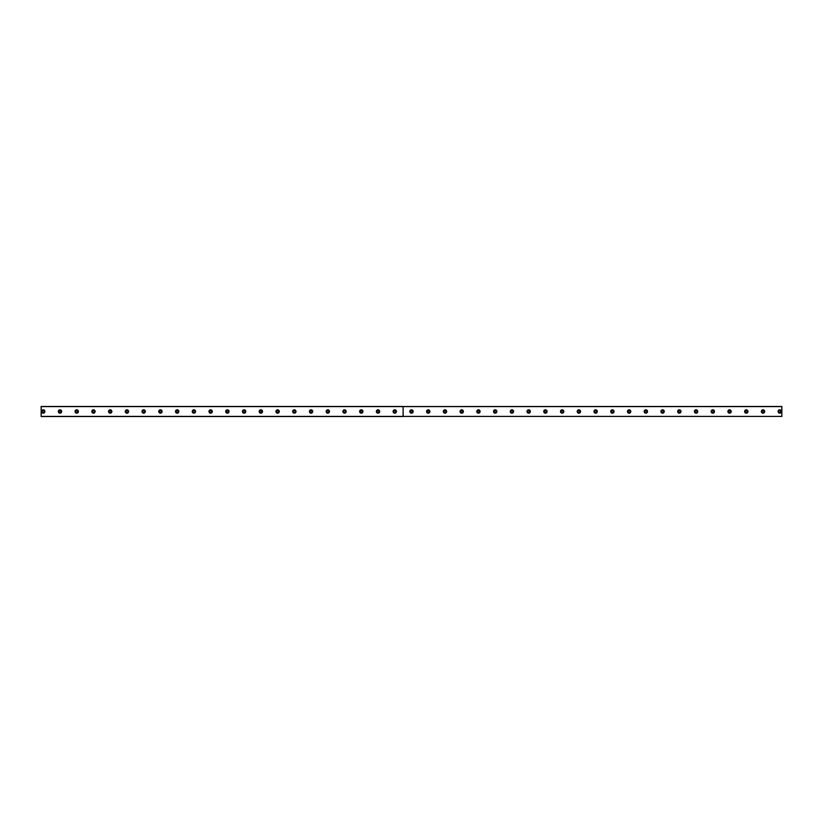 <?xml version="1.0" encoding="UTF-8"?>
<svg xmlns="http://www.w3.org/2000/svg" width="823" height="823" viewBox="0 0 823 823"><rect width="100%" height="100%" fill="white"/><g stroke="black" fill="none" stroke-linecap="round" stroke-linejoin="round"><path stroke-width="0.62" stroke-dasharray="4.12 3.09" d="M43.238 412.446A0.946 0.946 0 0 1 42.302 411.5A0.946 0.946 0 0 1 43.238 410.554A0.946 0.946 0 0 1 44.185 411.5A0.946 0.946 0 0 1 43.238 412.446M779.762 412.446A0.946 0.946 0 0 1 778.815 411.5A0.946 0.946 0 0 1 779.762 410.554A0.946 0.946 0 0 1 780.698 411.5A0.946 0.946 0 0 1 779.762 412.446M763.014 412.446A0.946 0.946 0 0 1 762.077 411.5A0.946 0.946 0 0 1 763.014 410.554A0.946 0.946 0 0 1 763.96 411.5A0.946 0.946 0 0 1 763.014 412.446M746.276 412.446A0.946 0.946 0 0 1 745.34 411.5A0.946 0.946 0 0 1 746.276 410.554A0.946 0.946 0 0 1 747.222 411.5A0.946 0.946 0 0 1 746.276 412.446M729.538 412.446A0.946 0.946 0 0 1 728.602 411.5A0.946 0.946 0 0 1 729.538 410.554A0.946 0.946 0 0 1 730.485 411.5A0.946 0.946 0 0 1 729.538 412.446M712.8 412.446A0.946 0.946 0 0 1 711.864 411.5A0.946 0.946 0 0 1 712.8 410.554A0.946 0.946 0 0 1 713.747 411.5A0.946 0.946 0 0 1 712.8 412.446M696.063 412.446A0.946 0.946 0 0 1 695.116 411.5A0.946 0.946 0 0 1 696.063 410.554A0.946 0.946 0 0 1 697.009 411.5A0.946 0.946 0 0 1 696.063 412.446M679.325 412.446A0.946 0.946 0 0 1 678.378 411.5A0.946 0.946 0 0 1 679.325 410.554A0.946 0.946 0 0 1 680.261 411.5A0.946 0.946 0 0 1 679.325 412.446M662.587 412.446A0.946 0.946 0 0 1 661.641 411.5A0.946 0.946 0 0 1 662.587 410.554A0.946 0.946 0 0 1 663.523 411.5A0.946 0.946 0 0 1 662.587 412.446M645.849 412.446A0.946 0.946 0 0 1 644.903 411.5A0.946 0.946 0 0 1 645.849 410.554A0.946 0.946 0 0 1 646.785 411.5A0.946 0.946 0 0 1 645.849 412.446M629.111 412.446A0.946 0.946 0 0 1 628.165 411.5A0.946 0.946 0 0 1 629.111 410.554A0.946 0.946 0 0 1 630.048 411.5A0.946 0.946 0 0 1 629.111 412.446M612.363 412.446A0.946 0.946 0 0 1 611.427 411.5A0.946 0.946 0 0 1 612.363 410.554A0.946 0.946 0 0 1 613.31 411.5A0.946 0.946 0 0 1 612.363 412.446M595.626 412.446A0.946 0.946 0 0 1 594.69 411.5A0.946 0.946 0 0 1 595.626 410.554A0.946 0.946 0 0 1 596.572 411.5A0.946 0.946 0 0 1 595.626 412.446M578.888 412.446A0.946 0.946 0 0 1 577.952 411.5A0.946 0.946 0 0 1 578.888 410.554A0.946 0.946 0 0 1 579.834 411.5A0.946 0.946 0 0 1 578.888 412.446M562.15 412.446A0.946 0.946 0 0 1 561.214 411.5A0.946 0.946 0 0 1 562.15 410.554A0.946 0.946 0 0 1 563.097 411.5A0.946 0.946 0 0 1 562.15 412.446M545.412 412.446A0.946 0.946 0 0 1 544.466 411.5A0.946 0.946 0 0 1 545.412 410.554A0.946 0.946 0 0 1 546.349 411.5A0.946 0.946 0 0 1 545.412 412.446M528.675 412.446A0.946 0.946 0 0 1 527.728 411.5A0.946 0.946 0 0 1 528.675 410.554A0.946 0.946 0 0 1 529.611 411.5A0.946 0.946 0 0 1 528.675 412.446M511.937 412.446A0.946 0.946 0 0 1 510.99 411.5A0.946 0.946 0 0 1 511.937 410.554A0.946 0.946 0 0 1 512.873 411.5A0.946 0.946 0 0 1 511.937 412.446M495.199 412.446A0.946 0.946 0 0 1 494.253 411.5A0.946 0.946 0 0 1 495.199 410.554A0.946 0.946 0 0 1 496.135 411.5A0.946 0.946 0 0 1 495.199 412.446M478.451 412.446A0.946 0.946 0 0 1 477.515 411.5A0.946 0.946 0 0 1 478.451 410.554A0.946 0.946 0 0 1 479.398 411.5A0.946 0.946 0 0 1 478.451 412.446M461.713 412.446A0.946 0.946 0 0 1 460.777 411.5A0.946 0.946 0 0 1 461.713 410.554A0.946 0.946 0 0 1 462.66 411.5A0.946 0.946 0 0 1 461.713 412.446M444.976 412.446A0.946 0.946 0 0 1 444.039 411.5A0.946 0.946 0 0 1 444.976 410.554A0.946 0.946 0 0 1 445.922 411.5A0.946 0.946 0 0 1 444.976 412.446M428.238 412.446A0.946 0.946 0 0 1 427.302 411.5A0.946 0.946 0 0 1 428.238 410.554A0.946 0.946 0 0 1 429.184 411.5A0.946 0.946 0 0 1 428.238 412.446M411.5 412.446A0.946 0.946 0 0 1 410.554 411.5A0.946 0.946 0 0 1 411.5 410.554A0.946 0.946 0 0 1 412.446 411.5A0.946 0.946 0 0 1 411.5 412.446M394.762 412.446A0.946 0.946 0 0 1 393.816 411.5A0.946 0.946 0 0 1 394.762 410.554A0.946 0.946 0 0 1 395.698 411.5A0.946 0.946 0 0 1 394.762 412.446M378.024 412.446A0.946 0.946 0 0 1 377.078 411.5A0.946 0.946 0 0 1 378.024 410.554A0.946 0.946 0 0 1 378.961 411.5A0.946 0.946 0 0 1 378.024 412.446M361.287 412.446A0.946 0.946 0 0 1 360.34 411.5A0.946 0.946 0 0 1 361.287 410.554A0.946 0.946 0 0 1 362.223 411.5A0.946 0.946 0 0 1 361.287 412.446M344.549 412.446A0.946 0.946 0 0 1 343.603 411.5A0.946 0.946 0 0 1 344.549 410.554A0.946 0.946 0 0 1 345.485 411.5A0.946 0.946 0 0 1 344.549 412.446M327.801 412.446A0.946 0.946 0 0 1 326.865 411.5A0.946 0.946 0 0 1 327.801 410.554A0.946 0.946 0 0 1 328.747 411.5A0.946 0.946 0 0 1 327.801 412.446M311.063 412.446A0.946 0.946 0 0 1 310.127 411.5A0.946 0.946 0 0 1 311.063 410.554A0.946 0.946 0 0 1 312.01 411.5A0.946 0.946 0 0 1 311.063 412.446M294.325 412.446A0.946 0.946 0 0 1 293.389 411.5A0.946 0.946 0 0 1 294.325 410.554A0.946 0.946 0 0 1 295.272 411.5A0.946 0.946 0 0 1 294.325 412.446M277.588 412.446A0.946 0.946 0 0 1 276.651 411.5A0.946 0.946 0 0 1 277.588 410.554A0.946 0.946 0 0 1 278.534 411.5A0.946 0.946 0 0 1 277.588 412.446M260.85 412.446A0.946 0.946 0 0 1 259.903 411.5A0.946 0.946 0 0 1 260.85 410.554A0.946 0.946 0 0 1 261.786 411.5A0.946 0.946 0 0 1 260.85 412.446M244.112 412.446A0.946 0.946 0 0 1 243.166 411.5A0.946 0.946 0 0 1 244.112 410.554A0.946 0.946 0 0 1 245.048 411.5A0.946 0.946 0 0 1 244.112 412.446M227.374 412.446A0.946 0.946 0 0 1 226.428 411.5A0.946 0.946 0 0 1 227.374 410.554A0.946 0.946 0 0 1 228.31 411.5A0.946 0.946 0 0 1 227.374 412.446M210.637 412.446A0.946 0.946 0 0 1 209.69 411.5A0.946 0.946 0 0 1 210.637 410.554A0.946 0.946 0 0 1 211.573 411.5A0.946 0.946 0 0 1 210.637 412.446M193.889 412.446A0.946 0.946 0 0 1 192.952 411.5A0.946 0.946 0 0 1 193.889 410.554A0.946 0.946 0 0 1 194.835 411.5A0.946 0.946 0 0 1 193.889 412.446M177.151 412.446A0.946 0.946 0 0 1 176.215 411.5A0.946 0.946 0 0 1 177.151 410.554A0.946 0.946 0 0 1 178.097 411.5A0.946 0.946 0 0 1 177.151 412.446M160.413 412.446A0.946 0.946 0 0 1 159.477 411.5A0.946 0.946 0 0 1 160.413 410.554A0.946 0.946 0 0 1 161.359 411.5A0.946 0.946 0 0 1 160.413 412.446M143.675 412.446A0.946 0.946 0 0 1 142.739 411.5A0.946 0.946 0 0 1 143.675 410.554A0.946 0.946 0 0 1 144.622 411.5A0.946 0.946 0 0 1 143.675 412.446M126.937 412.446A0.946 0.946 0 0 1 125.991 411.5A0.946 0.946 0 0 1 126.937 410.554A0.946 0.946 0 0 1 127.884 411.5A0.946 0.946 0 0 1 126.937 412.446M110.2 412.446A0.946 0.946 0 0 1 109.253 411.5A0.946 0.946 0 0 1 110.2 410.554A0.946 0.946 0 0 1 111.136 411.5A0.946 0.946 0 0 1 110.2 412.446M93.462 412.446A0.946 0.946 0 0 1 92.515 411.5A0.946 0.946 0 0 1 93.462 410.554A0.946 0.946 0 0 1 94.398 411.5A0.946 0.946 0 0 1 93.462 412.446M76.724 412.446A0.946 0.946 0 0 1 75.778 411.5A0.946 0.946 0 0 1 76.724 410.554A0.946 0.946 0 0 1 77.66 411.5A0.946 0.946 0 0 1 76.724 412.446M59.986 412.446A0.946 0.946 0 0 1 59.04 411.5A0.946 0.946 0 0 1 59.986 410.554A0.946 0.946 0 0 1 60.923 411.5A0.946 0.946 0 0 1 59.986 412.446M41.15 416.315L781.85 416.52L781.85 406.685L41.15 406.685L41.15 416.315L781.85 416.315M41.15 416.232L781.85 416.232M59.986 409.823A1.677 1.677 0 0 0 58.31 411.5A1.677 1.677 0 0 0 59.986 413.177A1.677 1.677 0 0 0 61.653 411.5A1.677 1.677 0 0 0 59.986 409.823M76.724 409.823A1.677 1.677 0 0 0 75.047 411.5A1.677 1.677 0 0 0 76.724 413.177A1.677 1.677 0 0 0 78.391 411.5A1.677 1.677 0 0 0 76.724 409.823M93.462 409.823A1.677 1.677 0 0 0 91.785 411.5A1.677 1.677 0 0 0 93.462 413.177A1.677 1.677 0 0 0 95.129 411.5A1.677 1.677 0 0 0 93.462 409.823M110.2 409.823A1.677 1.677 0 0 0 108.523 411.5A1.677 1.677 0 0 0 110.2 413.177A1.677 1.677 0 0 0 111.877 411.5A1.677 1.677 0 0 0 110.2 409.823M126.937 409.823A1.677 1.677 0 0 0 125.261 411.5A1.677 1.677 0 0 0 126.937 413.177A1.677 1.677 0 0 0 128.614 411.5A1.677 1.677 0 0 0 126.937 409.823M143.675 409.823A1.677 1.677 0 0 0 141.998 411.5A1.677 1.677 0 0 0 143.675 413.177A1.677 1.677 0 0 0 145.352 411.5A1.677 1.677 0 0 0 143.675 409.823M160.413 409.823A1.677 1.677 0 0 0 158.746 411.5A1.677 1.677 0 0 0 160.413 413.177A1.677 1.677 0 0 0 162.09 411.5A1.677 1.677 0 0 0 160.413 409.823M177.151 409.823A1.677 1.677 0 0 0 175.484 411.5A1.677 1.677 0 0 0 177.151 413.177A1.677 1.677 0 0 0 178.828 411.5A1.677 1.677 0 0 0 177.151 409.823M193.889 409.823A1.677 1.677 0 0 0 192.222 411.5A1.677 1.677 0 0 0 193.889 413.177A1.677 1.677 0 0 0 195.565 411.5A1.677 1.677 0 0 0 193.889 409.823M210.637 409.823A1.677 1.677 0 0 0 208.96 411.5A1.677 1.677 0 0 0 210.637 413.177A1.677 1.677 0 0 0 212.303 411.5A1.677 1.677 0 0 0 210.637 409.823M227.374 409.823A1.677 1.677 0 0 0 225.697 411.5A1.677 1.677 0 0 0 227.374 413.177A1.677 1.677 0 0 0 229.041 411.5A1.677 1.677 0 0 0 227.374 409.823M244.112 409.823A1.677 1.677 0 0 0 242.435 411.5A1.677 1.677 0 0 0 244.112 413.177A1.677 1.677 0 0 0 245.789 411.5A1.677 1.677 0 0 0 244.112 409.823M260.85 409.823A1.677 1.677 0 0 0 259.173 411.5A1.677 1.677 0 0 0 260.85 413.177A1.677 1.677 0 0 0 262.527 411.5A1.677 1.677 0 0 0 260.85 409.823M277.588 409.823A1.677 1.677 0 0 0 275.911 411.5A1.677 1.677 0 0 0 277.588 413.177A1.677 1.677 0 0 0 279.264 411.5A1.677 1.677 0 0 0 277.588 409.823M294.325 409.823A1.677 1.677 0 0 0 292.649 411.5A1.677 1.677 0 0 0 294.325 413.177A1.677 1.677 0 0 0 296.002 411.5A1.677 1.677 0 0 0 294.325 409.823M311.063 409.823A1.677 1.677 0 0 0 309.397 411.5A1.677 1.677 0 0 0 311.063 413.177A1.677 1.677 0 0 0 312.74 411.5A1.677 1.677 0 0 0 311.063 409.823M327.801 409.823A1.677 1.677 0 0 0 326.134 411.5A1.677 1.677 0 0 0 327.801 413.177A1.677 1.677 0 0 0 329.478 411.5A1.677 1.677 0 0 0 327.801 409.823M344.549 409.823A1.677 1.677 0 0 0 342.872 411.5A1.677 1.677 0 0 0 344.549 413.177A1.677 1.677 0 0 0 346.216 411.5A1.677 1.677 0 0 0 344.549 409.823M361.287 409.823A1.677 1.677 0 0 0 359.61 411.5A1.677 1.677 0 0 0 361.287 413.177A1.677 1.677 0 0 0 362.953 411.5A1.677 1.677 0 0 0 361.287 409.823M378.024 409.823A1.677 1.677 0 0 0 376.348 411.5A1.677 1.677 0 0 0 378.024 413.177A1.677 1.677 0 0 0 379.691 411.5A1.677 1.677 0 0 0 378.024 409.823M394.762 409.823A1.677 1.677 0 0 0 393.085 411.5A1.677 1.677 0 0 0 394.762 413.177A1.677 1.677 0 0 0 396.439 411.5A1.677 1.677 0 0 0 394.762 409.823M43.238 409.823A1.677 1.677 0 0 0 41.572 411.5A1.677 1.677 0 0 0 43.238 413.177A1.677 1.677 0 0 0 44.915 411.5A1.677 1.677 0 0 0 43.238 409.823M411.5 409.823A1.677 1.677 0 0 0 409.823 411.5A1.677 1.677 0 0 0 411.5 413.177A1.677 1.677 0 0 0 413.177 411.5A1.677 1.677 0 0 0 411.5 409.823M428.238 409.823A1.677 1.677 0 0 0 426.561 411.5A1.677 1.677 0 0 0 428.238 413.177A1.677 1.677 0 0 0 429.915 411.5A1.677 1.677 0 0 0 428.238 409.823M444.976 409.823A1.677 1.677 0 0 0 443.309 411.5A1.677 1.677 0 0 0 444.976 413.177A1.677 1.677 0 0 0 446.652 411.5A1.677 1.677 0 0 0 444.976 409.823M461.713 409.823A1.677 1.677 0 0 0 460.047 411.5A1.677 1.677 0 0 0 461.713 413.177A1.677 1.677 0 0 0 463.39 411.5A1.677 1.677 0 0 0 461.713 409.823M478.451 409.823A1.677 1.677 0 0 0 476.784 411.5A1.677 1.677 0 0 0 478.451 413.177A1.677 1.677 0 0 0 480.128 411.5A1.677 1.677 0 0 0 478.451 409.823M495.199 409.823A1.677 1.677 0 0 0 493.522 411.5A1.677 1.677 0 0 0 495.199 413.177A1.677 1.677 0 0 0 496.866 411.5A1.677 1.677 0 0 0 495.199 409.823M511.937 409.823A1.677 1.677 0 0 0 510.26 411.5A1.677 1.677 0 0 0 511.937 413.177A1.677 1.677 0 0 0 513.603 411.5A1.677 1.677 0 0 0 511.937 409.823M528.675 409.823A1.677 1.677 0 0 0 526.998 411.5A1.677 1.677 0 0 0 528.675 413.177A1.677 1.677 0 0 0 530.351 411.5A1.677 1.677 0 0 0 528.675 409.823M545.412 409.823A1.677 1.677 0 0 0 543.736 411.5A1.677 1.677 0 0 0 545.412 413.177A1.677 1.677 0 0 0 547.089 411.5A1.677 1.677 0 0 0 545.412 409.823M562.15 409.823A1.677 1.677 0 0 0 560.473 411.5A1.677 1.677 0 0 0 562.15 413.177A1.677 1.677 0 0 0 563.827 411.5A1.677 1.677 0 0 0 562.15 409.823M578.888 409.823A1.677 1.677 0 0 0 577.211 411.5A1.677 1.677 0 0 0 578.888 413.177A1.677 1.677 0 0 0 580.565 411.5A1.677 1.677 0 0 0 578.888 409.823M595.626 409.823A1.677 1.677 0 0 0 593.959 411.5A1.677 1.677 0 0 0 595.626 413.177A1.677 1.677 0 0 0 597.303 411.5A1.677 1.677 0 0 0 595.626 409.823M612.363 409.823A1.677 1.677 0 0 0 610.697 411.5A1.677 1.677 0 0 0 612.363 413.177A1.677 1.677 0 0 0 614.04 411.5A1.677 1.677 0 0 0 612.363 409.823M629.111 409.823A1.677 1.677 0 0 0 627.435 411.5A1.677 1.677 0 0 0 629.111 413.177A1.677 1.677 0 0 0 630.778 411.5A1.677 1.677 0 0 0 629.111 409.823M645.849 409.823A1.677 1.677 0 0 0 644.172 411.5A1.677 1.677 0 0 0 645.849 413.177A1.677 1.677 0 0 0 647.516 411.5A1.677 1.677 0 0 0 645.849 409.823M662.587 409.823A1.677 1.677 0 0 0 660.91 411.5A1.677 1.677 0 0 0 662.587 413.177A1.677 1.677 0 0 0 664.254 411.5A1.677 1.677 0 0 0 662.587 409.823M679.325 409.823A1.677 1.677 0 0 0 677.648 411.5A1.677 1.677 0 0 0 679.325 413.177A1.677 1.677 0 0 0 681.002 411.5A1.677 1.677 0 0 0 679.325 409.823M696.063 409.823A1.677 1.677 0 0 0 694.386 411.5A1.677 1.677 0 0 0 696.063 413.177A1.677 1.677 0 0 0 697.739 411.5A1.677 1.677 0 0 0 696.063 409.823M712.8 409.823A1.677 1.677 0 0 0 711.123 411.5A1.677 1.677 0 0 0 712.8 413.177A1.677 1.677 0 0 0 714.477 411.5A1.677 1.677 0 0 0 712.8 409.823M729.538 409.823A1.677 1.677 0 0 0 727.871 411.5A1.677 1.677 0 0 0 729.538 413.177A1.677 1.677 0 0 0 731.215 411.5A1.677 1.677 0 0 0 729.538 409.823M746.276 409.823A1.677 1.677 0 0 0 744.609 411.5A1.677 1.677 0 0 0 746.276 413.177A1.677 1.677 0 0 0 747.953 411.5A1.677 1.677 0 0 0 746.276 409.823M763.014 409.823A1.677 1.677 0 0 0 761.347 411.5A1.677 1.677 0 0 0 763.014 413.177A1.677 1.677 0 0 0 764.69 411.5A1.677 1.677 0 0 0 763.014 409.823M779.762 409.823A1.677 1.677 0 0 0 778.085 411.5A1.677 1.677 0 0 0 779.762 413.177A1.677 1.677 0 0 0 781.428 411.5A1.677 1.677 0 0 0 779.762 409.823M781.85 406.685L41.15 406.685M781.85 406.511L403.126 406.562L781.85 406.511M781.85 406.48L403.157 406.511L781.85 406.48M403.177 416.52L781.85 416.52L403.177 416.52M403.105 416.489L41.15 416.489L403.105 416.489M403.157 416.489L781.85 416.489L403.157 416.489M41.15 406.768L781.85 406.768"/><path stroke-width="1.23" d="M43.238 412.446A0.946 0.946 0 0 1 42.302 411.5A0.946 0.946 0 0 1 43.238 410.554A0.946 0.946 0 0 1 44.185 411.5A0.946 0.946 0 0 1 43.238 412.446M779.762 412.446A0.946 0.946 0 0 1 778.815 411.5A0.946 0.946 0 0 1 779.762 410.554A0.946 0.946 0 0 1 780.698 411.5A0.946 0.946 0 0 1 779.762 412.446M763.014 412.446A0.946 0.946 0 0 1 762.077 411.5A0.946 0.946 0 0 1 763.014 410.554A0.946 0.946 0 0 1 763.96 411.5A0.946 0.946 0 0 1 763.014 412.446M746.276 412.446A0.946 0.946 0 0 1 745.34 411.5A0.946 0.946 0 0 1 746.276 410.554A0.946 0.946 0 0 1 747.222 411.5A0.946 0.946 0 0 1 746.276 412.446M729.538 412.446A0.946 0.946 0 0 1 728.602 411.5A0.946 0.946 0 0 1 729.538 410.554A0.946 0.946 0 0 1 730.485 411.5A0.946 0.946 0 0 1 729.538 412.446M712.8 412.446A0.946 0.946 0 0 1 711.864 411.5A0.946 0.946 0 0 1 712.8 410.554A0.946 0.946 0 0 1 713.747 411.5A0.946 0.946 0 0 1 712.8 412.446M696.063 412.446A0.946 0.946 0 0 1 695.116 411.5A0.946 0.946 0 0 1 696.063 410.554A0.946 0.946 0 0 1 697.009 411.5A0.946 0.946 0 0 1 696.063 412.446M679.325 412.446A0.946 0.946 0 0 1 678.378 411.5A0.946 0.946 0 0 1 679.325 410.554A0.946 0.946 0 0 1 680.261 411.5A0.946 0.946 0 0 1 679.325 412.446M662.587 412.446A0.946 0.946 0 0 1 661.641 411.5A0.946 0.946 0 0 1 662.587 410.554A0.946 0.946 0 0 1 663.523 411.5A0.946 0.946 0 0 1 662.587 412.446M645.849 412.446A0.946 0.946 0 0 1 644.903 411.5A0.946 0.946 0 0 1 645.849 410.554A0.946 0.946 0 0 1 646.785 411.5A0.946 0.946 0 0 1 645.849 412.446M629.111 412.446A0.946 0.946 0 0 1 628.165 411.5A0.946 0.946 0 0 1 629.111 410.554A0.946 0.946 0 0 1 630.048 411.5A0.946 0.946 0 0 1 629.111 412.446M612.363 412.446A0.946 0.946 0 0 1 611.427 411.5A0.946 0.946 0 0 1 612.363 410.554A0.946 0.946 0 0 1 613.31 411.5A0.946 0.946 0 0 1 612.363 412.446M595.626 412.446A0.946 0.946 0 0 1 594.69 411.5A0.946 0.946 0 0 1 595.626 410.554A0.946 0.946 0 0 1 596.572 411.5A0.946 0.946 0 0 1 595.626 412.446M578.888 412.446A0.946 0.946 0 0 1 577.952 411.5A0.946 0.946 0 0 1 578.888 410.554A0.946 0.946 0 0 1 579.834 411.5A0.946 0.946 0 0 1 578.888 412.446M562.15 412.446A0.946 0.946 0 0 1 561.214 411.5A0.946 0.946 0 0 1 562.15 410.554A0.946 0.946 0 0 1 563.097 411.5A0.946 0.946 0 0 1 562.15 412.446M545.412 412.446A0.946 0.946 0 0 1 544.466 411.5A0.946 0.946 0 0 1 545.412 410.554A0.946 0.946 0 0 1 546.349 411.5A0.946 0.946 0 0 1 545.412 412.446M528.675 412.446A0.946 0.946 0 0 1 527.728 411.5A0.946 0.946 0 0 1 528.675 410.554A0.946 0.946 0 0 1 529.611 411.5A0.946 0.946 0 0 1 528.675 412.446M511.937 412.446A0.946 0.946 0 0 1 510.99 411.5A0.946 0.946 0 0 1 511.937 410.554A0.946 0.946 0 0 1 512.873 411.5A0.946 0.946 0 0 1 511.937 412.446M495.199 412.446A0.946 0.946 0 0 1 494.253 411.5A0.946 0.946 0 0 1 495.199 410.554A0.946 0.946 0 0 1 496.135 411.5A0.946 0.946 0 0 1 495.199 412.446M478.451 412.446A0.946 0.946 0 0 1 477.515 411.5A0.946 0.946 0 0 1 478.451 410.554A0.946 0.946 0 0 1 479.398 411.5A0.946 0.946 0 0 1 478.451 412.446M461.713 412.446A0.946 0.946 0 0 1 460.777 411.5A0.946 0.946 0 0 1 461.713 410.554A0.946 0.946 0 0 1 462.66 411.5A0.946 0.946 0 0 1 461.713 412.446M444.976 412.446A0.946 0.946 0 0 1 444.039 411.5A0.946 0.946 0 0 1 444.976 410.554A0.946 0.946 0 0 1 445.922 411.5A0.946 0.946 0 0 1 444.976 412.446M428.238 412.446A0.946 0.946 0 0 1 427.302 411.5A0.946 0.946 0 0 1 428.238 410.554A0.946 0.946 0 0 1 429.184 411.5A0.946 0.946 0 0 1 428.238 412.446M411.5 412.446A0.946 0.946 0 0 1 410.554 411.5A0.946 0.946 0 0 1 411.5 410.554A0.946 0.946 0 0 1 412.446 411.5A0.946 0.946 0 0 1 411.5 412.446M394.762 412.446A0.946 0.946 0 0 1 393.816 411.5A0.946 0.946 0 0 1 394.762 410.554A0.946 0.946 0 0 1 395.698 411.5A0.946 0.946 0 0 1 394.762 412.446M378.024 412.446A0.946 0.946 0 0 1 377.078 411.5A0.946 0.946 0 0 1 378.024 410.554A0.946 0.946 0 0 1 378.961 411.5A0.946 0.946 0 0 1 378.024 412.446M361.287 412.446A0.946 0.946 0 0 1 360.34 411.5A0.946 0.946 0 0 1 361.287 410.554A0.946 0.946 0 0 1 362.223 411.5A0.946 0.946 0 0 1 361.287 412.446M344.549 412.446A0.946 0.946 0 0 1 343.603 411.5A0.946 0.946 0 0 1 344.549 410.554A0.946 0.946 0 0 1 345.485 411.5A0.946 0.946 0 0 1 344.549 412.446M327.801 412.446A0.946 0.946 0 0 1 326.865 411.5A0.946 0.946 0 0 1 327.801 410.554A0.946 0.946 0 0 1 328.747 411.5A0.946 0.946 0 0 1 327.801 412.446M311.063 412.446A0.946 0.946 0 0 1 310.127 411.5A0.946 0.946 0 0 1 311.063 410.554A0.946 0.946 0 0 1 312.01 411.5A0.946 0.946 0 0 1 311.063 412.446M294.325 412.446A0.946 0.946 0 0 1 293.389 411.5A0.946 0.946 0 0 1 294.325 410.554A0.946 0.946 0 0 1 295.272 411.5A0.946 0.946 0 0 1 294.325 412.446M277.588 412.446A0.946 0.946 0 0 1 276.651 411.5A0.946 0.946 0 0 1 277.588 410.554A0.946 0.946 0 0 1 278.534 411.5A0.946 0.946 0 0 1 277.588 412.446M260.85 412.446A0.946 0.946 0 0 1 259.903 411.5A0.946 0.946 0 0 1 260.85 410.554A0.946 0.946 0 0 1 261.786 411.5A0.946 0.946 0 0 1 260.85 412.446M244.112 412.446A0.946 0.946 0 0 1 243.166 411.5A0.946 0.946 0 0 1 244.112 410.554A0.946 0.946 0 0 1 245.048 411.5A0.946 0.946 0 0 1 244.112 412.446M227.374 412.446A0.946 0.946 0 0 1 226.428 411.5A0.946 0.946 0 0 1 227.374 410.554A0.946 0.946 0 0 1 228.31 411.5A0.946 0.946 0 0 1 227.374 412.446M210.637 412.446A0.946 0.946 0 0 1 209.69 411.5A0.946 0.946 0 0 1 210.637 410.554A0.946 0.946 0 0 1 211.573 411.5A0.946 0.946 0 0 1 210.637 412.446M193.889 412.446A0.946 0.946 0 0 1 192.952 411.5A0.946 0.946 0 0 1 193.889 410.554A0.946 0.946 0 0 1 194.835 411.5A0.946 0.946 0 0 1 193.889 412.446M177.151 412.446A0.946 0.946 0 0 1 176.215 411.5A0.946 0.946 0 0 1 177.151 410.554A0.946 0.946 0 0 1 178.097 411.5A0.946 0.946 0 0 1 177.151 412.446M160.413 412.446A0.946 0.946 0 0 1 159.477 411.5A0.946 0.946 0 0 1 160.413 410.554A0.946 0.946 0 0 1 161.359 411.5A0.946 0.946 0 0 1 160.413 412.446M143.675 412.446A0.946 0.946 0 0 1 142.739 411.5A0.946 0.946 0 0 1 143.675 410.554A0.946 0.946 0 0 1 144.622 411.5A0.946 0.946 0 0 1 143.675 412.446M126.937 412.446A0.946 0.946 0 0 1 125.991 411.5A0.946 0.946 0 0 1 126.937 410.554A0.946 0.946 0 0 1 127.884 411.5A0.946 0.946 0 0 1 126.937 412.446M110.2 412.446A0.946 0.946 0 0 1 109.253 411.5A0.946 0.946 0 0 1 110.2 410.554A0.946 0.946 0 0 1 111.136 411.5A0.946 0.946 0 0 1 110.2 412.446M93.462 412.446A0.946 0.946 0 0 1 92.515 411.5A0.946 0.946 0 0 1 93.462 410.554A0.946 0.946 0 0 1 94.398 411.5A0.946 0.946 0 0 1 93.462 412.446M76.724 412.446A0.946 0.946 0 0 1 75.778 411.5A0.946 0.946 0 0 1 76.724 410.554A0.946 0.946 0 0 1 77.66 411.5A0.946 0.946 0 0 1 76.724 412.446M59.986 412.446A0.946 0.946 0 0 1 59.04 411.5A0.946 0.946 0 0 1 59.986 410.554A0.946 0.946 0 0 1 60.923 411.5A0.946 0.946 0 0 1 59.986 412.446M59.986 409.823A1.677 1.677 0 0 0 58.31 411.5A1.677 1.677 0 0 0 59.986 413.177A1.677 1.677 0 0 0 61.653 411.5A1.677 1.677 0 0 0 59.986 409.823M76.724 409.823A1.677 1.677 0 0 0 75.047 411.5A1.677 1.677 0 0 0 76.724 413.177A1.677 1.677 0 0 0 78.391 411.5A1.677 1.677 0 0 0 76.724 409.823M93.462 409.823A1.677 1.677 0 0 0 91.785 411.5A1.677 1.677 0 0 0 93.462 413.177A1.677 1.677 0 0 0 95.129 411.5A1.677 1.677 0 0 0 93.462 409.823M110.2 409.823A1.677 1.677 0 0 0 108.523 411.5A1.677 1.677 0 0 0 110.2 413.177A1.677 1.677 0 0 0 111.877 411.5A1.677 1.677 0 0 0 110.2 409.823M126.937 409.823A1.677 1.677 0 0 0 125.261 411.5A1.677 1.677 0 0 0 126.937 413.177A1.677 1.677 0 0 0 128.614 411.5A1.677 1.677 0 0 0 126.937 409.823M143.675 409.823A1.677 1.677 0 0 0 141.998 411.5A1.677 1.677 0 0 0 143.675 413.177A1.677 1.677 0 0 0 145.352 411.5A1.677 1.677 0 0 0 143.675 409.823M160.413 409.823A1.677 1.677 0 0 0 158.746 411.5A1.677 1.677 0 0 0 160.413 413.177A1.677 1.677 0 0 0 162.09 411.5A1.677 1.677 0 0 0 160.413 409.823M177.151 409.823A1.677 1.677 0 0 0 175.484 411.5A1.677 1.677 0 0 0 177.151 413.177A1.677 1.677 0 0 0 178.828 411.5A1.677 1.677 0 0 0 177.151 409.823M193.889 409.823A1.677 1.677 0 0 0 192.222 411.5A1.677 1.677 0 0 0 193.889 413.177A1.677 1.677 0 0 0 195.565 411.5A1.677 1.677 0 0 0 193.889 409.823M210.637 409.823A1.677 1.677 0 0 0 208.96 411.5A1.677 1.677 0 0 0 210.637 413.177A1.677 1.677 0 0 0 212.303 411.5A1.677 1.677 0 0 0 210.637 409.823M227.374 409.823A1.677 1.677 0 0 0 225.697 411.5A1.677 1.677 0 0 0 227.374 413.177A1.677 1.677 0 0 0 229.041 411.5A1.677 1.677 0 0 0 227.374 409.823M244.112 409.823A1.677 1.677 0 0 0 242.435 411.5A1.677 1.677 0 0 0 244.112 413.177A1.677 1.677 0 0 0 245.789 411.5A1.677 1.677 0 0 0 244.112 409.823M260.85 409.823A1.677 1.677 0 0 0 259.173 411.5A1.677 1.677 0 0 0 260.85 413.177A1.677 1.677 0 0 0 262.527 411.5A1.677 1.677 0 0 0 260.85 409.823M277.588 409.823A1.677 1.677 0 0 0 275.911 411.5A1.677 1.677 0 0 0 277.588 413.177A1.677 1.677 0 0 0 279.264 411.5A1.677 1.677 0 0 0 277.588 409.823M294.325 409.823A1.677 1.677 0 0 0 292.649 411.5A1.677 1.677 0 0 0 294.325 413.177A1.677 1.677 0 0 0 296.002 411.5A1.677 1.677 0 0 0 294.325 409.823M311.063 409.823A1.677 1.677 0 0 0 309.397 411.5A1.677 1.677 0 0 0 311.063 413.177A1.677 1.677 0 0 0 312.74 411.5A1.677 1.677 0 0 0 311.063 409.823M327.801 409.823A1.677 1.677 0 0 0 326.134 411.5A1.677 1.677 0 0 0 327.801 413.177A1.677 1.677 0 0 0 329.478 411.5A1.677 1.677 0 0 0 327.801 409.823M344.549 409.823A1.677 1.677 0 0 0 342.872 411.5A1.677 1.677 0 0 0 344.549 413.177A1.677 1.677 0 0 0 346.216 411.5A1.677 1.677 0 0 0 344.549 409.823M361.287 409.823A1.677 1.677 0 0 0 359.61 411.5A1.677 1.677 0 0 0 361.287 413.177A1.677 1.677 0 0 0 362.953 411.5A1.677 1.677 0 0 0 361.287 409.823M378.024 409.823A1.677 1.677 0 0 0 376.348 411.5A1.677 1.677 0 0 0 378.024 413.177A1.677 1.677 0 0 0 379.691 411.5A1.677 1.677 0 0 0 378.024 409.823M394.762 409.823A1.677 1.677 0 0 0 393.085 411.5A1.677 1.677 0 0 0 394.762 413.177A1.677 1.677 0 0 0 396.439 411.5A1.677 1.677 0 0 0 394.762 409.823M43.238 409.823A1.677 1.677 0 0 0 41.572 411.5A1.677 1.677 0 0 0 43.238 413.177A1.677 1.677 0 0 0 44.915 411.5A1.677 1.677 0 0 0 43.238 409.823M411.5 409.823A1.677 1.677 0 0 0 409.823 411.5A1.677 1.677 0 0 0 411.5 413.177A1.677 1.677 0 0 0 413.177 411.5A1.677 1.677 0 0 0 411.5 409.823M428.238 409.823A1.677 1.677 0 0 0 426.561 411.5A1.677 1.677 0 0 0 428.238 413.177A1.677 1.677 0 0 0 429.915 411.5A1.677 1.677 0 0 0 428.238 409.823M444.976 409.823A1.677 1.677 0 0 0 443.309 411.5A1.677 1.677 0 0 0 444.976 413.177A1.677 1.677 0 0 0 446.652 411.5A1.677 1.677 0 0 0 444.976 409.823M461.713 409.823A1.677 1.677 0 0 0 460.047 411.5A1.677 1.677 0 0 0 461.713 413.177A1.677 1.677 0 0 0 463.39 411.5A1.677 1.677 0 0 0 461.713 409.823M478.451 409.823A1.677 1.677 0 0 0 476.784 411.5A1.677 1.677 0 0 0 478.451 413.177A1.677 1.677 0 0 0 480.128 411.5A1.677 1.677 0 0 0 478.451 409.823M495.199 409.823A1.677 1.677 0 0 0 493.522 411.5A1.677 1.677 0 0 0 495.199 413.177A1.677 1.677 0 0 0 496.866 411.5A1.677 1.677 0 0 0 495.199 409.823M511.937 409.823A1.677 1.677 0 0 0 510.26 411.5A1.677 1.677 0 0 0 511.937 413.177A1.677 1.677 0 0 0 513.603 411.5A1.677 1.677 0 0 0 511.937 409.823M528.675 409.823A1.677 1.677 0 0 0 526.998 411.5A1.677 1.677 0 0 0 528.675 413.177A1.677 1.677 0 0 0 530.351 411.5A1.677 1.677 0 0 0 528.675 409.823M545.412 409.823A1.677 1.677 0 0 0 543.736 411.5A1.677 1.677 0 0 0 545.412 413.177A1.677 1.677 0 0 0 547.089 411.5A1.677 1.677 0 0 0 545.412 409.823M562.15 409.823A1.677 1.677 0 0 0 560.473 411.5A1.677 1.677 0 0 0 562.15 413.177A1.677 1.677 0 0 0 563.827 411.5A1.677 1.677 0 0 0 562.15 409.823M578.888 409.823A1.677 1.677 0 0 0 577.211 411.5A1.677 1.677 0 0 0 578.888 413.177A1.677 1.677 0 0 0 580.565 411.5A1.677 1.677 0 0 0 578.888 409.823M595.626 409.823A1.677 1.677 0 0 0 593.959 411.5A1.677 1.677 0 0 0 595.626 413.177A1.677 1.677 0 0 0 597.303 411.5A1.677 1.677 0 0 0 595.626 409.823M612.363 409.823A1.677 1.677 0 0 0 610.697 411.5A1.677 1.677 0 0 0 612.363 413.177A1.677 1.677 0 0 0 614.04 411.5A1.677 1.677 0 0 0 612.363 409.823M629.111 409.823A1.677 1.677 0 0 0 627.435 411.5A1.677 1.677 0 0 0 629.111 413.177A1.677 1.677 0 0 0 630.778 411.5A1.677 1.677 0 0 0 629.111 409.823M645.849 409.823A1.677 1.677 0 0 0 644.172 411.5A1.677 1.677 0 0 0 645.849 413.177A1.677 1.677 0 0 0 647.516 411.5A1.677 1.677 0 0 0 645.849 409.823M662.587 409.823A1.677 1.677 0 0 0 660.91 411.5A1.677 1.677 0 0 0 662.587 413.177A1.677 1.677 0 0 0 664.254 411.5A1.677 1.677 0 0 0 662.587 409.823M679.325 409.823A1.677 1.677 0 0 0 677.648 411.5A1.677 1.677 0 0 0 679.325 413.177A1.677 1.677 0 0 0 681.002 411.5A1.677 1.677 0 0 0 679.325 409.823M696.063 409.823A1.677 1.677 0 0 0 694.386 411.5A1.677 1.677 0 0 0 696.063 413.177A1.677 1.677 0 0 0 697.739 411.5A1.677 1.677 0 0 0 696.063 409.823M712.8 409.823A1.677 1.677 0 0 0 711.123 411.5A1.677 1.677 0 0 0 712.8 413.177A1.677 1.677 0 0 0 714.477 411.5A1.677 1.677 0 0 0 712.8 409.823M729.538 409.823A1.677 1.677 0 0 0 727.871 411.5A1.677 1.677 0 0 0 729.538 413.177A1.677 1.677 0 0 0 731.215 411.5A1.677 1.677 0 0 0 729.538 409.823M746.276 409.823A1.677 1.677 0 0 0 744.609 411.5A1.677 1.677 0 0 0 746.276 413.177A1.677 1.677 0 0 0 747.953 411.5A1.677 1.677 0 0 0 746.276 409.823M763.014 409.823A1.677 1.677 0 0 0 761.347 411.5A1.677 1.677 0 0 0 763.014 413.177A1.677 1.677 0 0 0 764.69 411.5A1.677 1.677 0 0 0 763.014 409.823M779.762 409.823A1.677 1.677 0 0 0 778.085 411.5A1.677 1.677 0 0 0 779.762 413.177A1.677 1.677 0 0 0 781.428 411.5A1.677 1.677 0 0 0 779.762 409.823M403.136 406.541L781.85 406.48L781.85 416.397L403.177 416.397L403.085 406.48L41.15 406.48L41.15 416.52L403.085 416.52L403.126 406.562L403.085 416.397L41.15 416.397M781.85 416.397L403.177 416.397M41.15 406.603L403.085 406.603M403.177 406.603L781.85 406.603"/></g></svg>
